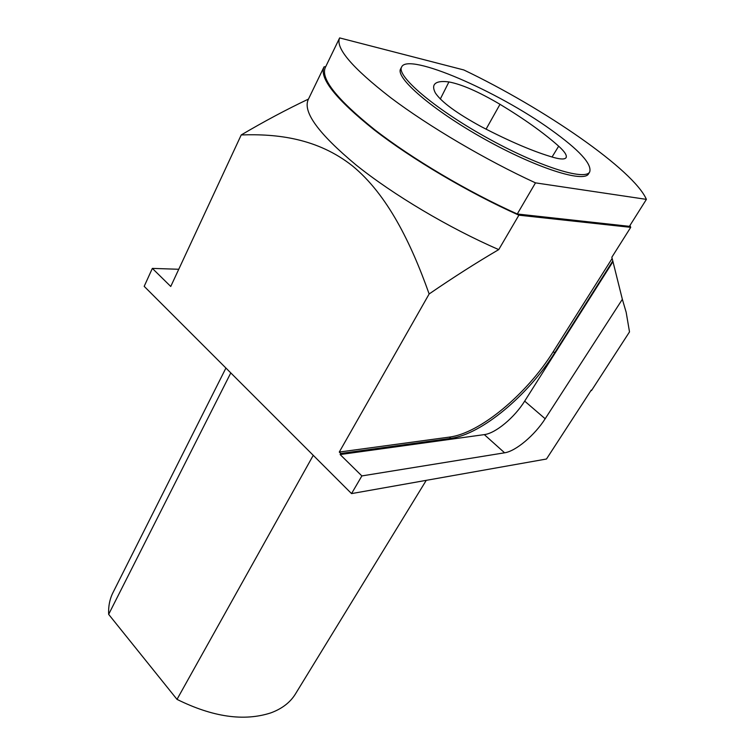 <?xml version="1.0" encoding="UTF-8"?>
<svg xmlns="http://www.w3.org/2000/svg" width="755" height="755" viewBox="0 0 755 755"><rect width="100%" height="100%" fill="white"/><g stroke="black" fill="none" stroke-linecap="round" stroke-linejoin="round"><path stroke-width="1.13" d="M295.573 693.751L295.318 694.156C290.118 702.518 281.983 708.747 270.894 712.862C244.082 721.591 212.787 717.099 177.01 699.375L108.654 614.353C108.295 606.161 109.786 598.819 113.118 592.335L225.924 368.044M108.654 614.353L230.794 372.904M177.01 699.375L313.25 455.331M591.259 390.08L546.478 459.012L351.547 493.6L144.186 286.343L152.35 268.393L178.756 269.271M401.603 67.035L400.697 68.799C394.789 77.444 432.332 109.985 484.257 138.948C536.135 168.006 583.908 183.144 588.57 173.801L588.655 173.659M646.403 199.377L535.484 182.861C485.607 159.9 428.925 126.491 390.731 97.725C352.236 67.865 335.201 47.924 339.637 37.91L463.844 69.97C544.147 108.371 633.624 169.866 646.403 199.377L629.406 226.34L517.269 213.995C467.732 191.751 411.824 158.588 374.423 129.482C336.758 99.207 320.394 78.529 325.329 67.459L339.467 38.25M351.547 493.6L361.871 475.924L504.595 452.802C515.769 451.226 534.682 435.276 545.176 418.761L622.356 299.301L626.169 312.277L629.51 331.898L591.476 390.59M325.707 66.685L324.055 66.836C319.063 78.058 335.73 99.028 374.036 129.747C412.079 159.267 468.864 192.836 518.893 215.175L630.718 227.349L629.972 225.434M630.718 227.349L611.833 257.257L612.796 260.956L554.661 352.84C528.047 395.469 481.322 434.531 450.744 438.372L340.741 453.481L340.137 454.548L361.871 475.924M340.741 453.481L339.288 452.047L429.142 293.969C453.113 277.529 476.311 262.731 498.734 249.603L518.893 215.175M308.455 99.094C286.541 109.484 264.127 121.432 241.222 134.947C277.132 133.663 317.468 138.297 352.406 165.873C387.258 194.365 411.041 242.921 429.142 293.969M241.222 134.947L170.753 286.475L152.35 268.393M622.356 299.301L612.796 260.956M323.867 67.223L308.219 99.594C302.67 111.976 318.601 133.748 355.992 164.901C393.147 194.781 449.074 228.048 498.734 249.603M339.288 452.047L449.357 437.107C479.963 433.313 526.669 394.289 553.245 351.67L612.135 258.465M340.137 454.548L484.314 434.616C495.629 433.294 514.438 417.6 524.678 401.132L612.966 261.645M517.269 213.995L535.484 182.861M558.672 146.177C543.798 132.937 524.244 118.979 500.008 104.313C478.717 91.78 461.683 84.324 448.923 81.936C440.835 80.879 435.928 81.87 434.172 84.909C433.162 86.834 433.578 89.552 435.437 93.063C441.496 102.114 456.841 113.344 481.473 126.774C510.069 141.629 534.125 151.868 553.66 157.474C560.663 159.399 564.797 159.475 566.052 157.701C567.222 155.558 564.759 151.717 558.672 146.177L552.047 157.012M550.791 129.624C497.488 91.138 408.455 52.397 401.698 66.846C395.818 75.424 433.427 107.927 485.399 136.9C537.305 165.977 585.078 181.2 589.702 171.923C592.118 164.014 579.151 149.915 550.791 129.624M450.744 438.372L449.357 437.107M554.661 352.84L553.245 351.67M504.595 452.802L484.314 434.616M545.176 418.761L524.678 401.132M486.069 129.162L500.008 104.313M440.307 99.037L448.923 81.936M295.318 694.156L426.254 480.35M588.57 173.801L589.702 171.923"/></g></svg>
